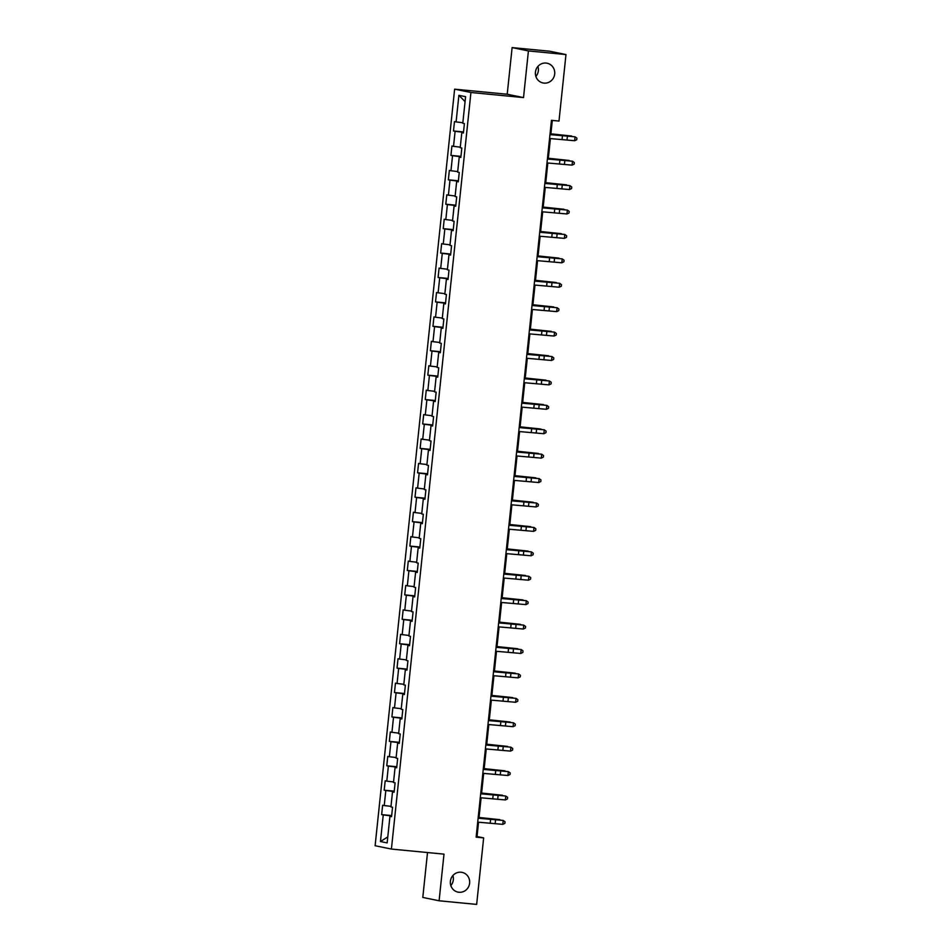 <?xml version="1.0" encoding="UTF-8"?>
<svg xmlns="http://www.w3.org/2000/svg" width="952" height="952" viewBox="0 0 952 952"><rect width="100%" height="100%" fill="white"/><g stroke="black" fill="none" stroke-linecap="round" stroke-linejoin="round"><path stroke-width="1.43" d="M452.89 875.566A10.079 9.651 -78.4 0 1 450.832 885.586M461.065 872.222A10.079 9.651 -78.4 0 1 469.562 883.67A10.079 9.651 -78.4 0 1 457.995 892.119A10.079 9.651 -78.4 0 1 461.065 872.222M537.928 66.414A10.079 9.651 -78.4 0 1 535.881 76.434M546.115 63.07A10.079 9.651 -78.4 0 1 554.611 74.53A10.079 9.651 -78.4 0 1 543.045 82.967A10.079 9.651 -78.4 0 1 546.115 63.07M427.507 852.552L422.795 897.438L439.098 900.782L476.654 904.4L483.652 837.879L477.035 836.534L478.547 822.207M454.628 89.167L375.112 845.733L391.415 849.065L470.931 92.499L454.628 89.167L507.214 94.236L523.517 97.58L528.419 50.932L512.116 47.6L507.214 94.236M512.116 47.6L549.673 51.218L565.976 54.562L528.419 50.932M391.581 816.399L389.951 816.316L391.558 816.637L392.545 807.248L390.939 806.915L392.51 791.897L394.116 792.231L395.104 782.83L393.497 782.508L395.08 767.479L396.687 767.812L397.674 758.423L396.068 758.089L397.65 743.06L399.257 743.393L400.245 734.004L398.638 733.671L400.209 718.653L401.815 718.974L402.803 709.585L401.197 709.264L402.779 694.234L404.386 694.567L405.373 685.178L403.767 684.845L405.338 669.815L406.956 670.148L407.944 660.759L406.325 660.426L407.908 645.408L409.515 645.73L410.502 636.341L408.896 636.019L410.479 620.99L412.085 621.323L413.073 611.922L411.466 611.601L413.037 596.571L414.655 596.904L415.643 587.515L414.025 587.182L415.607 572.164L417.214 572.485L418.202 563.096L416.595 562.763L418.178 547.745L419.784 548.066L420.772 538.677L419.166 538.356L420.736 523.326L422.355 523.659L423.331 514.27L421.724 513.937L423.307 498.907L424.913 499.241L425.901 489.852L424.294 489.518L425.877 474.501L427.484 474.822L428.471 465.433L426.865 465.111L428.436 450.082L430.042 450.415L431.03 441.014L429.423 440.693L431.006 425.663L432.613 425.996L433.6 416.607L431.994 416.274L433.577 401.256L435.183 401.577L436.171 392.188L434.564 391.855L436.135 376.837L437.742 377.159L438.729 367.769L437.123 367.448L438.705 352.418L440.312 352.752L441.3 343.363L439.693 343.029L441.276 328L442.882 328.333L443.87 318.944L442.252 318.611L443.834 303.593L445.441 303.914L446.428 294.525L444.822 294.204L446.405 279.174L448.011 279.507L448.999 270.118L447.392 269.785L448.963 254.755L450.582 255.088L451.569 245.699L449.951 245.366L451.534 230.348L453.14 230.67L454.128 221.28L452.521 220.947L454.104 205.929L455.71 206.251L456.698 196.862L455.092 196.54L456.662 181.511L458.281 181.844L459.257 172.455L457.65 172.122L459.233 157.092L460.839 157.425L461.827 148.036L460.221 147.703L461.803 132.685L463.41 133.006L464.397 123.617L462.791 123.296L465.587 96.688L458.888 95.319L465.064 101.578M389.951 816.316L387.155 842.913L380.455 841.544L383.251 814.936L381.645 814.614L391.665 815.578M458.888 95.319L456.091 121.915L454.485 121.594L453.497 130.983L455.104 131.316L453.521 146.334L451.914 146.013L450.927 155.402L452.533 155.723L450.95 170.753L449.344 170.42L448.356 179.809L449.975 180.142L448.392 195.172L446.785 194.839L445.798 204.228L447.404 204.561L445.822 219.579L444.215 219.257L443.227 228.647L444.834 228.968L443.263 243.998L441.645 243.664L440.657 253.053L442.275 253.387L440.693 268.416L439.086 268.083L438.098 277.472L439.705 277.805L438.122 292.823L436.516 292.502L435.528 301.891L437.135 302.224L435.564 317.242L433.945 316.921L432.958 326.31L434.576 326.631L432.993 341.661L431.387 341.328L430.399 350.717L432.006 351.05L430.423 366.08L428.817 365.747L427.829 375.136L429.435 375.469L427.865 390.487L426.258 390.165L425.27 399.554L426.877 399.876L425.294 414.905L423.688 414.572L422.7 423.961L424.306 424.294L422.724 439.324L421.117 438.991L420.13 448.38L421.736 448.713L420.165 463.731L418.559 463.41L417.571 472.799L419.178 473.132L417.595 488.15L415.988 487.817L415.001 497.218L416.607 497.539L415.024 512.569L413.418 512.236L412.43 521.625L414.049 521.958L412.466 536.987L410.859 536.654L409.872 546.043L411.478 546.377L409.895 561.394L408.289 561.073L407.301 570.462L408.908 570.784L407.337 585.813L405.719 585.48L404.731 594.869L406.349 595.202L404.767 610.232L403.16 609.899L402.172 619.288L403.779 619.621L402.196 634.639L400.59 634.318L399.602 643.707L401.208 644.04L399.638 659.058L398.019 658.724L397.032 668.125L398.65 668.447L397.067 683.476L395.461 683.143L394.473 692.532L396.08 692.866L394.497 707.895L392.89 707.562L391.903 716.951L393.509 717.284L391.938 732.302L390.32 731.981L389.344 741.37L390.951 741.691L389.368 756.721L387.762 756.388L386.774 765.777L388.38 766.11L386.798 781.14L385.191 780.807L384.203 790.196L385.81 790.529L384.239 805.547L382.633 805.225L381.645 814.614M565.976 54.562L558.991 121.071L551.47 120.345L476.131 837.165L483.652 837.879M394.199 791.528L393.533 791.945M394.152 791.981L392.51 791.897M384.239 805.547L390.986 806.368M385.81 790.529L393.592 791.469M396.758 767.11L396.103 767.538M396.71 767.562L395.08 767.479M386.798 781.14L393.557 781.949M388.38 766.11L396.151 767.05M399.328 742.691L398.674 743.119M399.281 743.155L397.65 743.06M389.368 756.721L396.127 757.542M390.951 741.691L398.721 742.631M401.899 718.284L401.232 718.701M401.851 718.736L400.209 718.653M391.938 732.302L398.686 733.123M393.509 717.284L401.292 718.224M404.457 693.865L403.803 694.282M404.41 694.317L402.779 694.234M394.497 707.895L401.256 708.704M396.08 692.866L403.85 693.806M407.028 669.446L406.373 669.875M406.98 669.899L405.338 669.815M397.067 683.476L403.827 684.286M398.65 668.447L406.421 669.387M409.586 645.028L408.932 645.456M409.538 645.492L407.908 645.408M399.638 659.058L406.385 659.879M401.208 644.04L408.979 644.98M412.156 620.621L411.502 621.037M412.109 621.073L410.479 620.99M402.196 634.639L408.955 635.46M403.779 619.621L411.55 620.561M414.727 596.202L414.06 596.63M414.679 596.654L413.037 596.571M404.767 610.232L411.526 611.041M406.349 595.202L414.12 596.142M417.285 571.783L416.631 572.212M417.238 572.247L415.607 572.164M407.337 585.813L414.084 586.634M408.908 570.784L416.678 571.724M419.856 547.376L419.201 547.793M419.808 547.828L418.178 547.745M409.895 561.394L416.655 562.215M411.478 546.377L419.249 547.317M422.426 522.957L421.76 523.386M422.379 523.41L420.736 523.326M412.466 536.987L419.225 537.797M414.049 521.958L421.819 522.898M424.985 498.539L424.33 498.967M424.937 498.991L423.307 498.907M415.024 512.569L421.784 513.39M416.607 497.539L424.378 498.479M427.555 474.12L426.901 474.548M427.507 474.584L425.877 474.501M417.595 488.15L424.354 488.971M419.178 473.132L426.948 474.072M430.125 449.713L429.459 450.129M430.078 450.165L428.436 450.082M420.165 463.731L426.912 464.552M421.736 448.713L429.519 449.653M432.684 425.294L432.029 425.722M432.636 425.746L431.006 425.663M422.724 439.324L429.483 440.133M424.306 424.294L432.077 425.235M435.254 400.875L434.6 401.304M435.207 401.339L433.577 401.256M425.294 414.905L432.053 415.726M426.877 399.876L434.647 400.816M437.825 376.468L437.158 376.885M437.777 376.921L436.135 376.837M427.865 390.487L434.612 391.308M429.435 375.469L437.218 376.409M440.383 352.05L439.729 352.478M440.336 352.502L438.705 352.418M430.423 366.08L437.182 366.889M432.006 351.05L439.776 351.99M442.954 327.631L442.299 328.059M442.906 328.083L441.276 328M432.993 341.661L439.753 342.482M434.576 326.631L442.347 327.571M445.512 303.212L444.858 303.64M445.465 303.676L443.834 303.593M435.564 317.242L442.311 318.063M437.135 302.224L444.905 303.164M448.083 278.805L447.428 279.222M448.035 279.257L446.405 279.174M438.122 292.823L444.882 293.644M439.705 277.805L447.476 278.746M450.653 254.386L449.987 254.815M450.605 254.838L448.963 254.755M440.693 268.416L447.452 269.226M442.275 253.387L450.046 254.327M453.212 229.968L452.557 230.396M453.164 230.432L451.534 230.348M443.263 243.998L450.01 244.819M444.834 228.968L452.605 229.908M455.782 205.561L455.127 205.977M455.734 206.013L454.104 205.929M445.822 219.579L452.581 220.4M447.404 204.561L455.175 205.501M458.352 181.142L457.686 181.57M458.305 181.594L456.662 181.511M448.392 195.172L455.151 195.981M449.975 180.142L457.745 181.082M460.911 156.723L460.256 157.151M460.863 157.187L459.233 157.092M450.95 170.753L457.71 171.574M452.533 155.723L460.304 156.663M463.481 132.316L462.827 132.733M463.434 132.768L461.803 132.685M453.521 146.334L460.28 147.155M455.104 131.316L462.874 132.257M456.091 121.915L462.839 122.737M439.098 900.782L444.001 854.134L391.415 849.065M523.517 97.58L470.931 92.499M478.975 818.137L481.105 797.8M481.533 793.73L483.675 773.381M484.104 769.311L486.246 748.962M486.674 744.892L488.804 724.543M489.233 720.474L491.375 700.136M491.803 696.067L493.945 675.718M494.362 671.648L496.504 651.299M496.932 647.229L499.074 626.892M499.502 622.822L501.633 602.473M502.061 598.403L504.203 578.054M504.631 573.985L506.773 553.647M507.202 549.566L509.332 529.229M509.76 525.159L511.902 504.81M512.331 500.74L514.473 480.391M514.901 476.321L517.031 455.984M517.46 451.914L519.602 431.565M520.03 427.496L522.172 407.147M522.6 403.077L524.731 382.74M525.159 378.658L527.301 358.321M527.729 354.251L529.871 333.902M530.288 329.832L532.43 309.483M532.858 305.413L535 285.076M535.429 281.007L537.559 260.658M537.987 256.588L540.129 236.239M540.558 232.169L542.699 211.832M543.128 207.762L545.258 187.413M545.686 183.343L547.828 162.994M548.257 158.924L550.399 138.576M550.827 134.506L552.303 120.428M391.629 815.935L390.974 816.364M380.455 841.544L387.785 836.927M383.251 814.936L391.022 815.876M476.214 836.451L477.035 836.534M453.497 130.983L463.517 131.947M450.927 155.402L460.958 156.366M448.356 179.809L458.388 180.785M445.798 204.228L455.818 205.192M443.227 228.647L453.259 229.61M440.657 253.053L450.689 254.029M438.098 277.472L448.118 278.436M435.528 301.891L445.56 302.855M432.958 326.31L442.989 327.274M430.399 350.717L440.419 351.693M427.829 375.136L437.86 376.099M425.27 399.554L435.29 400.518M422.7 423.961L432.72 424.937M420.13 448.38L430.161 449.344M417.571 472.799L427.591 473.763M415.001 497.218L425.032 498.182M412.43 521.625L422.462 522.6M409.872 546.043L419.892 547.007M407.301 570.462L417.333 571.426M404.731 594.869L414.763 595.845M402.172 619.288L412.192 620.252M399.602 643.707L409.634 644.671M397.032 668.125L407.063 669.089M394.473 692.532L404.493 693.508M391.903 716.951L401.934 717.915M389.344 741.37L399.364 742.334M386.774 765.777L396.794 766.753M384.203 790.196L394.235 791.16M549.982 134.601L575.056 136.814L549.994 134.446M549.566 138.516L574.651 140.718L575.056 136.814L576.888 138.147L576.733 139.718L574.651 140.718M550.899 133.839L571.712 136.029L550.887 133.958M547.412 159.02L572.485 161.221L547.424 158.865M546.995 162.935L572.081 165.136L572.485 161.221L574.33 162.566L574.163 164.137L572.081 165.136M544.841 183.439L569.927 185.64L544.865 183.272M544.437 187.342L569.51 189.555L569.927 185.64L571.759 186.985L571.593 188.544L569.51 189.555M548.328 158.258L569.141 160.448L548.316 158.377M545.758 182.677L566.583 184.866L545.746 182.784M542.283 207.845L567.356 210.059L542.295 207.691M541.866 211.76L566.952 213.962L567.356 210.059L569.201 211.392L569.034 212.962L566.952 213.962M539.713 232.264L564.798 234.466L539.725 232.109M539.296 236.179L564.381 238.381L564.798 234.466L566.63 235.81L566.464 237.381L564.381 238.381M537.142 256.683L562.227 258.885L537.166 256.528M536.738 260.598L561.811 262.8L562.227 258.885L564.06 260.229L563.893 261.788L561.811 262.8M543.199 207.084L564.012 209.285L543.187 207.203M540.629 231.503L561.442 233.692L540.617 231.622M538.058 255.921L558.883 258.111L538.047 256.029M535.5 280.328L556.313 282.53L535.488 280.447M532.93 304.747L553.755 306.937L532.918 304.866M530.359 329.166L551.184 331.355L530.347 329.285M527.801 353.585L548.614 355.774L527.789 353.692M525.23 377.992L546.055 380.193L525.218 378.111M522.66 402.41L543.485 404.6L522.648 402.529M520.101 426.829L540.914 429.019L520.09 426.936M517.531 451.236L538.356 453.438L517.519 451.355M514.972 475.655L535.786 477.844L514.961 475.774M512.402 500.074L533.215 502.263L512.39 500.193M509.832 524.492L530.657 526.682L509.82 524.6M507.273 548.899L528.086 551.101L507.261 549.018M504.703 573.318L525.516 575.508L504.691 573.437M502.132 597.737L522.957 599.927L502.12 597.844M499.574 622.144L520.387 624.345L499.562 622.263M497.003 646.563L517.828 648.752L496.992 646.682M534.584 281.102L559.657 283.303L534.596 280.935M534.167 285.005L559.252 287.218L559.657 283.303L561.501 284.648L561.335 286.207L559.252 287.218M532.013 305.509L557.098 307.722L532.025 305.354M531.597 309.424L556.682 311.625L557.098 307.722L558.931 309.055L558.764 310.626L556.682 311.625M529.443 329.928L554.528 332.129L529.467 329.773M529.038 333.843L554.112 336.044L554.528 332.129L556.361 333.474L556.194 335.033L554.112 336.044M526.884 354.346L551.958 356.548L526.896 354.18M526.468 358.25L551.553 360.463L551.958 356.548L553.802 357.892L553.636 359.451L551.553 360.463M524.314 378.753L549.399 380.967L524.326 378.598M523.909 382.668L548.983 384.87L549.399 380.967L551.232 382.299L551.065 383.87L548.983 384.87M521.744 403.172L546.829 405.373L521.767 403.017M521.339 407.087L546.412 409.289L546.829 405.373L548.661 406.718L548.507 408.289L546.412 409.289M519.185 427.591L544.258 429.792L519.197 427.436M518.769 431.506L543.854 433.707L544.258 429.792L546.103 431.137L545.936 432.696L543.854 433.707M516.615 452.01L541.7 454.211L516.638 451.843M516.21 455.913L541.283 458.126L541.7 454.211L543.533 455.556L543.366 457.115L541.283 458.126M514.056 476.416L539.13 478.618L514.068 476.262M513.64 480.332L538.725 482.533L539.13 478.618L540.962 479.963L540.807 481.533L538.725 482.533M511.486 500.835L536.559 503.037L511.498 500.681M511.069 504.75L536.154 506.952L536.559 503.037L538.404 504.382L538.237 505.94L536.154 506.952M508.915 525.254L534.001 527.456L508.939 525.087M508.511 529.157L533.584 531.371L534.001 527.456L535.833 528.8L535.667 530.359L533.584 531.371M506.357 549.661L531.43 551.874L506.369 549.506M505.94 553.576L531.026 555.778L531.43 551.874L533.275 553.207L533.108 554.778L531.026 555.778M503.786 574.08L528.872 576.281L503.798 573.925M503.37 577.995L528.455 580.196L528.872 576.281L530.704 577.626L530.538 579.197L528.455 580.196M501.216 598.499L526.301 600.7L501.24 598.344M500.812 602.414L525.885 604.615L526.301 600.7L528.134 602.045L527.967 603.604L525.885 604.615M498.658 622.906L523.731 625.119L498.669 622.751M498.241 626.821L523.326 629.034L523.731 625.119L525.575 626.464L525.409 628.022L523.326 629.034M496.087 647.324L521.172 649.526L496.099 647.17M495.671 651.239L520.756 653.441L521.172 649.526L523.005 650.87L522.838 652.441L520.756 653.441M493.517 671.743L518.602 673.945L493.541 671.588M493.112 675.658L518.185 677.86L518.602 673.945L520.435 675.289L520.268 676.848L518.185 677.86M490.958 696.162L516.032 698.363L490.97 695.995M490.542 700.065L515.627 702.278L516.032 698.363L517.876 699.708L517.709 701.267L515.627 702.278M488.388 720.569L513.473 722.782L488.4 720.414M487.983 724.484L513.057 726.685L513.473 722.782L515.306 724.115L515.139 725.686L513.057 726.685M485.817 744.988L510.903 747.189L485.841 744.833M485.413 748.903L510.486 751.104L510.903 747.189L512.735 748.534L512.581 750.105L510.486 751.104M494.433 670.981L515.258 673.171L494.421 671.101M491.875 695.4L512.688 697.59L491.863 695.507M489.304 719.807L510.129 722.009L489.292 719.926M486.734 744.226L507.559 746.416L486.722 744.345M483.259 769.406L508.332 771.608L483.271 769.24M482.842 773.322L507.928 775.523L508.332 771.608L510.177 772.953L510.01 774.511L507.928 775.523M484.175 768.645L504.988 770.834L484.163 768.752M480.689 793.813L505.774 796.027L480.712 793.659M480.284 797.728L505.357 799.942L505.774 796.027L507.606 797.359L507.44 798.93L505.357 799.942M481.605 793.052L502.43 795.253L481.593 793.171M478.13 818.232L503.203 820.434L478.142 818.077M477.714 822.147L502.799 824.349L503.203 820.434L505.036 821.778L504.881 823.349L502.799 824.349M479.046 817.471L499.859 819.66L479.034 817.589M562.453 135.565L562.049 139.48M567.416 136.017L567.011 139.932M559.895 159.984L559.478 163.887M564.857 160.436L564.441 164.351M557.325 184.39L556.92 188.306M562.287 184.855L561.87 188.758M554.766 208.809L554.35 212.724M559.716 209.261L559.312 213.177M552.196 233.228L551.779 237.143M557.158 233.68L556.741 237.595M549.625 257.635L549.221 261.55M554.588 258.099L554.171 262.014M547.067 282.054L546.65 285.969M552.017 282.518L551.613 286.421M544.496 306.473L544.08 310.388M549.459 306.925L549.042 310.84M541.926 330.891L541.521 334.795M546.888 331.344L546.472 335.259M539.367 355.298L538.951 359.213M544.318 355.762L543.913 359.666M536.797 379.717L536.381 383.632M541.759 380.169L541.343 384.084M534.227 404.136L533.822 408.039M539.189 404.588L538.784 408.503M531.668 428.543L531.252 432.458M536.619 429.007L536.214 432.922M529.098 452.962L528.693 456.877M534.06 453.426L533.644 457.329M526.527 477.38L526.123 481.295M531.49 477.833L531.085 481.748M523.969 501.799L523.552 505.702M528.931 502.251L528.515 506.166M521.398 526.206L520.994 530.121M526.361 526.67L525.944 530.573M518.84 550.625L518.423 554.54M523.79 551.077L523.386 554.992M516.27 575.044L515.853 578.947M521.232 575.496L520.815 579.411M513.699 599.451L513.295 603.366M518.662 599.915L518.245 603.83M511.141 623.869L510.724 627.784M516.091 624.322L515.687 628.237M508.57 648.288L508.154 652.203M513.533 648.74L513.116 652.656M506 672.695L505.595 676.61M510.962 673.159L510.546 677.074M503.441 697.114L503.025 701.029M508.392 697.578L507.987 701.481M500.871 721.533L500.454 725.448M505.833 721.985L505.417 725.9M498.301 745.952L497.896 749.855M503.263 746.404L502.858 750.319M495.742 770.358L495.326 774.273M500.692 770.822L500.288 774.738M493.172 794.777L492.767 798.692M498.134 795.229L497.717 799.144M490.601 819.196L490.197 823.111M495.564 819.648L495.159 823.563"/></g></svg>
